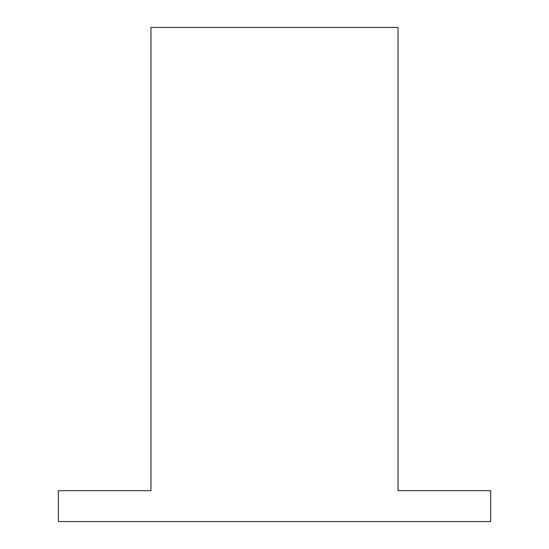 <?xml version="1.0" encoding="UTF-8"?>
<svg xmlns="http://www.w3.org/2000/svg" width="549" height="549" viewBox="0 0 549 549"><rect width="100%" height="100%" fill="white"/><g stroke="black" fill="none" stroke-linecap="round" stroke-linejoin="round"><path stroke-width="0.82" d="M150.975 490.669L150.975 27.45L398.025 27.45L398.025 490.669L490.669 490.669L490.669 521.55L58.331 521.55L58.331 490.669L150.975 490.669"/></g></svg>
